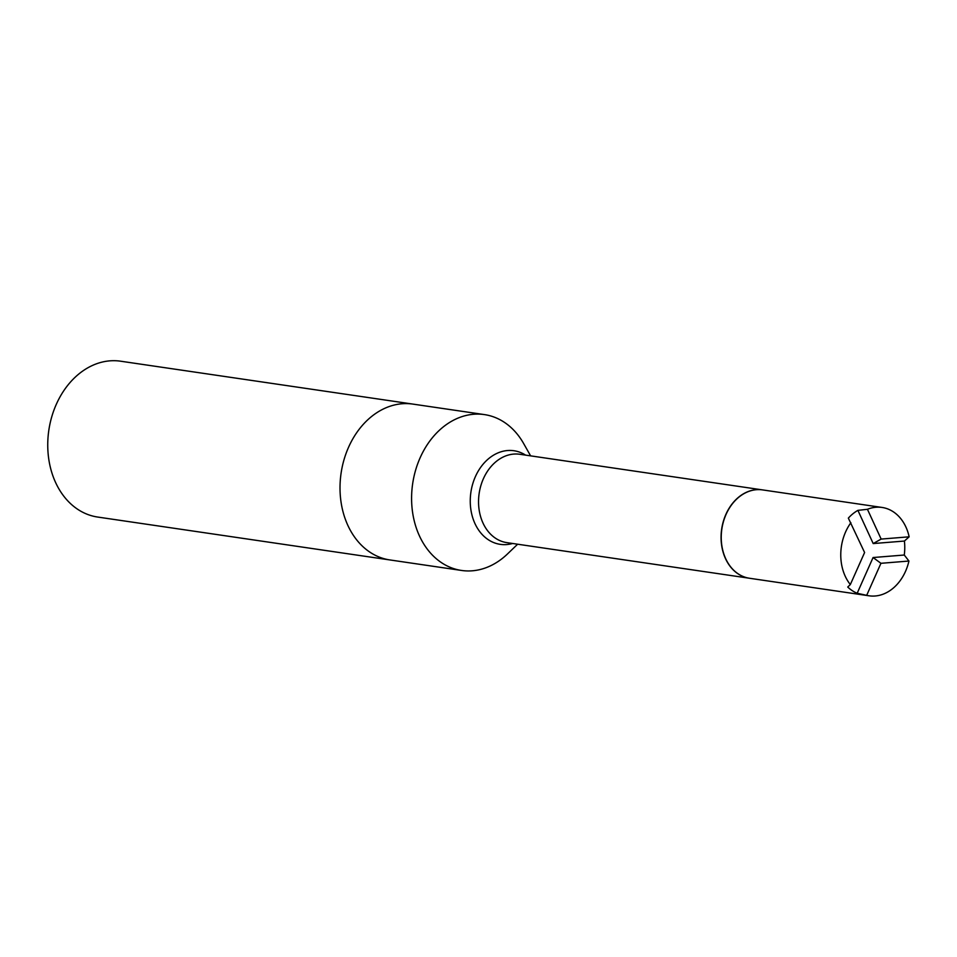 <?xml version="1.0" encoding="UTF-8"?>
<svg xmlns="http://www.w3.org/2000/svg" width="957" height="957" viewBox="0 0 957 957"><rect width="100%" height="100%" fill="white"/><g stroke="black" fill="none" stroke-linecap="round" stroke-linejoin="round"><path stroke-width="1.44" d="M530.609 455.855L523.635 443.534A78.761 60.949 98.4 0 0 484.421 414.596A78.761 60.949 98.4 0 0 420.171 457.685A78.761 60.949 98.4 0 0 461.549 570.456A78.761 60.949 98.4 0 0 507.413 554.019L517.629 544.222M348.599 447.17A78.761 60.949 98.4 0 0 389.966 559.953A78.761 60.949 -81.6 0 1 348.599 447.17A78.761 60.949 -81.6 0 1 412.85 404.093A78.761 60.949 98.4 0 0 348.599 447.17M749.463 578.255A44.656 34.56 -81.6 0 1 749.379 578.231A44.656 34.56 -81.6 0 1 738.122 573.889A44.656 34.56 -81.6 0 1 723.313 521.481A44.656 34.56 -81.6 0 1 762.346 489.876A44.656 34.56 -81.6 0 1 762.442 489.888M850.881 522.725A44.656 34.56 98.4 0 0 850.33 584.56L864.602 552.512L848.345 518.12A44.656 34.56 -81.6 0 1 857.903 510.368L867.437 509.291L881.158 539.078L909.15 536.817A44.656 34.56 98.4 0 0 882.055 507.449L762.526 489.9A44.656 34.56 98.4 0 0 726.1 514.328A44.656 34.56 98.4 0 0 749.558 578.267L869.088 595.804A44.656 34.56 98.4 0 0 908.935 561.041L880.942 563.302L866.683 595.338A44.656 34.56 98.4 0 0 869.088 595.804M882.055 507.449A44.656 34.56 98.4 0 0 867.437 509.291M909.15 536.817L904.401 541.052A44.656 34.56 -81.6 0 1 904.269 555.024L908.935 561.041M866.683 595.338L857.173 593.256A44.656 34.56 -81.6 0 1 847.746 587.036L850.33 584.56M857.173 593.256L873.071 557.536L880.942 563.302M873.071 557.536L904.269 555.024M857.903 510.368L873.203 543.564L904.401 541.052M873.203 543.564L881.158 539.078M484.421 414.596L120.582 361.196A78.761 60.949 98.4 0 0 56.331 404.273A78.761 60.949 98.4 0 0 97.698 517.055L461.549 570.456M762.346 489.876L519.83 454.276A44.656 34.56 98.4 0 0 483.405 478.703A44.656 34.56 98.4 0 0 506.851 542.631L749.379 578.231M525.584 455.125A47.312 36.617 98.4 0 0 475.402 476.61A47.312 36.617 98.4 0 0 476.538 526.685A47.312 36.617 98.4 0 0 512.605 543.48"/></g></svg>

